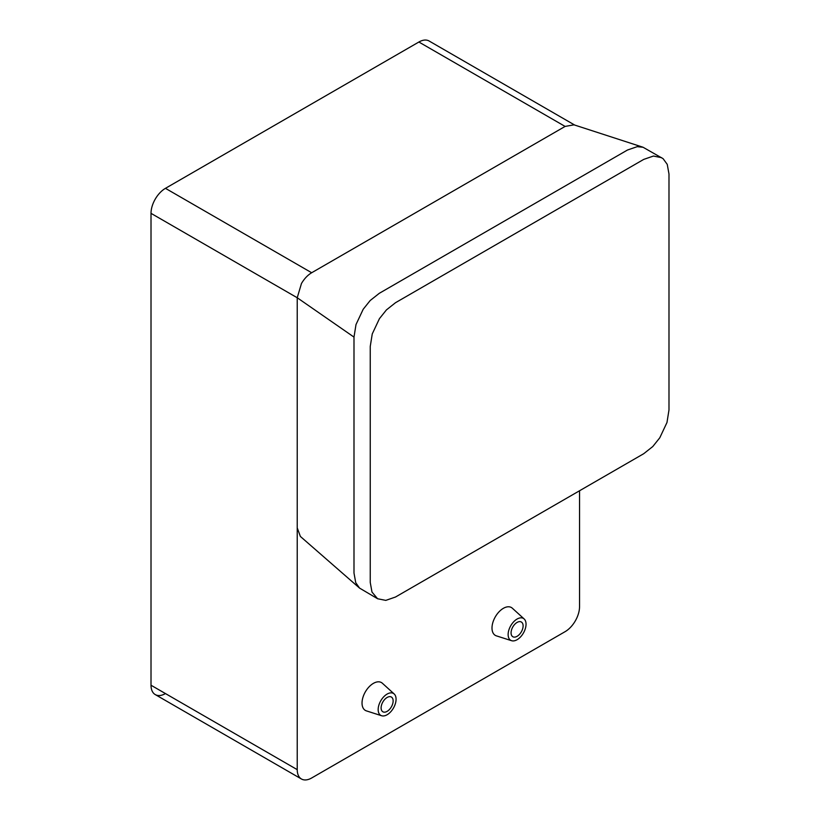 <?xml version="1.0" encoding="UTF-8"?>
<svg xmlns="http://www.w3.org/2000/svg" width="820" height="820" viewBox="0 0 820 820"><rect width="100%" height="100%" fill="white"/><g stroke="black" fill="none" stroke-linecap="round" stroke-linejoin="round"><path stroke-width="1.23" d="M661.637 157.686L653.438 156.046L643.71 159.408L395.517 302.703L386.435 309.898L379.445 318.642L372.249 333.935L370.24 346.481L370.24 582.425L371.983 592.05L377.589 598.743L385.789 600.383L395.517 597.011L643.71 453.716L652.792 446.531L659.782 437.788L666.978 422.495L668.987 409.949L668.987 174.004L667.244 164.369L663.103 158.68L643.085 147.272L637.201 146.667L627.464 150.029L379.27 293.324L370.189 300.52L363.198 309.253L356.003 324.556L353.994 337.102L297.229 297.752L301.452 283.525C304.302 278.697 307.705 275.1 311.672 272.742L165.455 188.333A20.418 11.787 120 0 0 155.246 199.106A20.418 11.787 120 0 0 151.013 213.343L297.229 297.752L297.229 769.652L151.013 685.233A20.418 11.787 120 0 0 155.246 694.581L301.452 779A20.418 11.787 -60 0 1 297.229 769.652M165.455 188.333L418.887 42.015A20.418 11.787 120 0 1 429.106 41L574.687 125.05M387.122 711.36A8.508 4.91 -60 0 1 382.868 711.78A8.508 4.91 -60 0 1 381.566 704.964A8.508 4.91 -60 0 1 387.122 697.471A8.508 4.91 -60 0 1 391.376 697.041A8.508 4.91 -60 0 1 392.678 703.857A8.508 4.91 -60 0 1 387.122 711.36M517.082 636.32A8.508 4.91 -60 0 1 512.838 636.74A8.508 4.91 -60 0 1 511.526 629.924A8.508 4.91 -60 0 1 517.082 622.431A8.508 4.91 -60 0 1 521.335 622.011A8.508 4.91 -60 0 1 522.647 628.827A8.508 4.91 -60 0 1 517.082 636.32M526.04 624.204A12.659 7.308 -60 0 1 521.018 636.392A12.659 7.308 -60 0 1 511.598 640.707A12.659 7.308 -60 0 1 508.133 634.547A12.659 7.308 -60 0 1 514.181 621.273A12.659 7.308 -60 0 1 524.154 618.957A12.659 7.308 -60 0 1 526.04 624.204M511.598 640.707L496.387 635.859A16.082 9.287 -60 0 1 492 628.018A16.082 9.287 -60 0 1 499.677 611.166A16.082 9.287 -60 0 1 512.346 608.214L524.154 618.957M396.07 699.245A12.659 7.308 -60 0 1 391.058 711.422A12.659 7.308 -60 0 1 381.628 715.747A12.659 7.308 -60 0 1 378.163 709.577A12.659 7.308 -60 0 1 384.221 696.303A12.659 7.308 -60 0 1 394.194 693.986A12.659 7.308 -60 0 1 396.07 699.245M381.628 715.747L366.427 710.889A16.082 9.287 -60 0 1 362.03 703.058A16.082 9.287 -60 0 1 369.717 686.197A16.082 9.287 -60 0 1 382.386 683.255L394.194 693.986M579.545 490.77L579.545 606.656A20.418 11.787 -60 0 1 575.312 620.894A20.418 11.787 -60 0 1 565.103 631.666L311.672 777.985A20.418 11.787 -60 0 1 301.452 779L155.246 694.581A20.418 11.787 120 0 0 165.455 693.576M353.994 337.102L353.994 573.047L355.736 582.672L359.549 588.094L300.376 536.444L297.229 527.865M359.549 588.094L377.589 598.743M151.013 685.233L151.013 213.343M418.887 42.015L565.103 126.423L311.672 272.742M565.103 126.423L574 124.835L643.095 147.262"/></g></svg>
